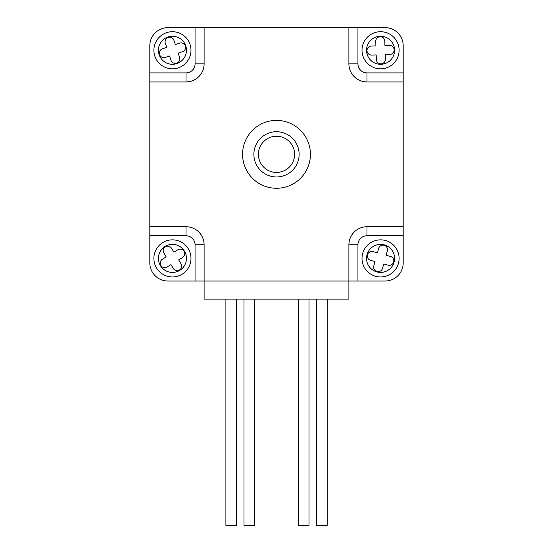 <?xml version="1.0" encoding="UTF-8"?>
<svg xmlns="http://www.w3.org/2000/svg" width="553" height="553" viewBox="0 0 553 553"><rect width="100%" height="100%" fill="white"/><g stroke="black" fill="none" stroke-linecap="round" stroke-linejoin="round"><path stroke-width="0.83" d="M195.057 27.65L167.912 27.65A18.097 18.097 0 0 0 149.815 45.747L149.815 72.892L186.008 72.892A9.048 9.048 0 0 0 195.057 63.844L195.057 27.65L357.943 27.65L357.943 63.844A9.048 9.048 0 0 0 366.992 72.892L403.185 72.892L403.185 45.747A18.097 18.097 0 0 0 385.088 27.65L357.943 27.65L385.088 27.65M149.815 235.778L149.815 262.924A18.097 18.097 0 0 0 167.912 281.028L195.057 281.028L195.057 244.827A9.048 9.048 0 0 0 186.008 235.778L149.815 235.778L149.815 262.924L149.815 45.747M357.943 281.028L385.088 281.028A18.097 18.097 0 0 0 403.185 262.924L403.185 235.778L366.992 235.778A9.048 9.048 0 0 0 357.943 244.827L357.943 281.028L167.912 281.028M403.185 72.892L403.185 262.924M276.5 188.269A33.933 33.933 0 0 0 310.433 154.335A33.933 33.933 0 0 0 276.5 120.402A33.933 33.933 0 0 0 242.567 154.335A33.933 33.933 0 0 0 276.5 188.269M403.185 81.948L366.992 81.948A18.097 18.097 0 0 1 348.895 63.844L348.895 27.65M204.105 27.65L204.105 63.844A18.097 18.097 0 0 1 186.008 81.948L149.815 81.948M149.815 226.73L186.008 226.73A18.097 18.097 0 0 1 204.105 244.827L204.105 299.125L348.895 299.125L348.895 244.827A18.097 18.097 0 0 1 366.992 226.73L403.185 226.73M276.5 136.238A18.097 18.097 0 0 0 258.403 154.335A18.097 18.097 0 0 0 276.5 172.432A18.097 18.097 0 0 0 294.597 154.335A18.097 18.097 0 0 0 276.5 136.238M276.5 176.96A22.625 22.625 0 0 1 253.875 154.335A22.625 22.625 0 0 1 276.5 131.718A22.625 22.625 0 0 1 299.125 154.335A22.625 22.625 0 0 1 276.5 176.96M327.176 299.125L327.176 525.35L316.316 525.35L316.316 299.125M309.003 299.125L309.003 525.35L298.288 525.35L298.288 299.125M254.712 299.125L254.712 525.35L243.997 525.35L243.997 299.125M236.608 299.125L236.608 525.35L225.901 525.35L225.901 299.125M398.45 263.332A18.553 18.553 0 0 1 375.632 276.286A18.553 18.553 0 0 1 362.678 253.468A18.553 18.553 0 0 1 385.496 240.52A18.553 18.553 0 0 1 398.45 263.332A18.553 18.553 0 0 0 385.496 240.52A18.553 18.553 0 0 0 362.678 253.468M367.482 254.795A4.528 4.528 0 0 0 370.641 260.359L375.003 261.562L373.8 265.924A4.528 4.528 0 0 0 376.959 271.488A4.528 4.528 0 0 0 382.524 268.329L383.727 263.968L388.088 265.17A4.528 4.528 0 0 0 393.653 262.011A4.528 4.528 0 0 0 390.494 256.447L386.132 255.244L387.335 250.882A4.528 4.528 0 0 0 384.176 245.318A4.528 4.528 0 0 0 378.611 248.477L377.409 252.839L373.047 251.636A4.528 4.528 0 0 0 367.482 254.795M156.617 268.087A18.553 18.553 0 0 1 162.748 242.58A18.553 18.553 0 0 1 188.255 248.712A18.553 18.553 0 0 1 182.124 274.219A18.553 18.553 0 0 1 156.617 268.087A18.553 18.553 0 0 0 182.124 274.219A18.553 18.553 0 0 0 188.255 248.712M184.011 251.311A4.528 4.528 0 0 0 177.79 249.818L173.932 252.182L171.568 248.325A4.528 4.528 0 0 0 165.347 246.825A4.528 4.528 0 0 0 163.854 253.046L166.211 256.903L162.354 259.267A4.528 4.528 0 0 0 160.861 265.488A4.528 4.528 0 0 0 167.082 266.988L170.939 264.624L173.303 268.481A4.528 4.528 0 0 0 179.525 269.975A4.528 4.528 0 0 0 181.018 263.753L178.654 259.896L182.518 257.532A4.528 4.528 0 0 0 184.011 251.311M166.591 32.668A18.553 18.553 0 0 1 190.038 44.427A18.553 18.553 0 0 1 178.28 67.881A18.553 18.553 0 0 1 154.833 56.116A18.553 18.553 0 0 1 166.591 32.668A18.553 18.553 0 0 0 154.833 56.116A18.553 18.553 0 0 0 178.28 67.881M176.711 63.153A4.528 4.528 0 0 0 179.58 57.436L178.156 53.143L182.449 51.712A4.528 4.528 0 0 0 185.317 45.996A4.528 4.528 0 0 0 179.601 43.127L175.301 44.551L173.877 40.258A4.528 4.528 0 0 0 168.16 37.39A4.528 4.528 0 0 0 165.292 43.113L166.716 47.406L162.423 48.83A4.528 4.528 0 0 0 159.554 54.553A4.528 4.528 0 0 0 165.271 57.415L169.571 55.991L170.995 60.284A4.528 4.528 0 0 0 176.711 63.153M362.021 50.855A18.553 18.553 0 0 1 379.98 31.728A18.553 18.553 0 0 1 399.107 49.694A18.553 18.553 0 0 1 381.148 68.814A18.553 18.553 0 0 1 362.021 50.855A18.553 18.553 0 0 0 381.148 68.814A18.553 18.553 0 0 0 399.107 49.694M394.13 49.846A4.528 4.528 0 0 0 389.464 45.464L384.943 45.609L384.805 41.088A4.528 4.528 0 0 0 380.139 36.705A4.528 4.528 0 0 0 375.757 41.371L375.902 45.892L371.381 46.037A4.528 4.528 0 0 0 366.998 50.696A4.528 4.528 0 0 0 371.664 55.079L376.185 54.934L376.323 59.461A4.528 4.528 0 0 0 380.989 63.837A4.528 4.528 0 0 0 385.372 59.178L385.227 54.65L389.754 54.512A4.528 4.528 0 0 0 394.13 49.846M357.943 63.844L348.895 63.844M366.992 72.892L366.992 81.948M186.008 72.892L186.008 81.948M195.057 63.844L204.105 63.844M195.057 244.827L204.105 244.827M186.008 235.778L186.008 226.73M348.895 244.827L357.943 244.827M366.992 226.73L366.992 235.778M367.04 254.67A14.025 14.025 0 0 0 376.835 271.924A14.025 14.025 0 0 0 394.089 262.129A14.025 14.025 0 0 0 384.294 244.882A14.025 14.025 0 0 0 367.04 254.67M184.398 251.076A14.025 14.025 0 0 0 165.112 246.438A14.025 14.025 0 0 0 160.474 265.723A14.025 14.025 0 0 0 179.76 270.362A14.025 14.025 0 0 0 184.398 251.076M176.856 63.581A14.025 14.025 0 0 0 185.746 45.851A14.025 14.025 0 0 0 168.015 36.961A14.025 14.025 0 0 0 159.126 54.692A14.025 14.025 0 0 0 176.856 63.581M394.586 49.832A14.025 14.025 0 0 0 380.125 36.256A14.025 14.025 0 0 0 366.542 50.71A14.025 14.025 0 0 0 381.003 64.293A14.025 14.025 0 0 0 394.586 49.832"/></g></svg>
